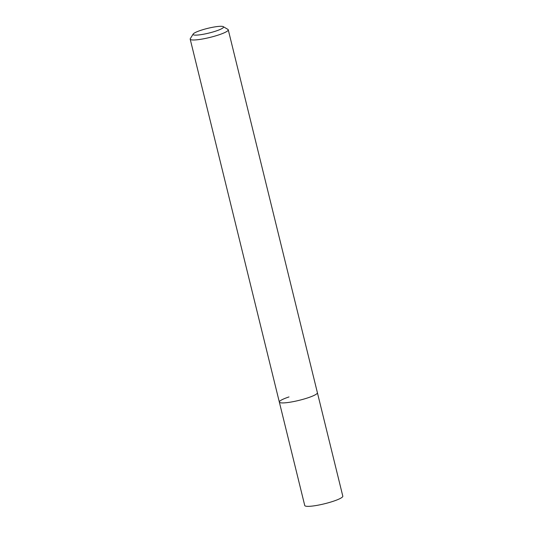 <?xml version="1.0" encoding="UTF-8"?>
<svg xmlns="http://www.w3.org/2000/svg" width="533" height="533" viewBox="0 0 533 533"><rect width="100%" height="100%" fill="white"/><g stroke="black" fill="none" stroke-linecap="round" stroke-linejoin="round"><path stroke-width="0.8" d="M193.173 34.039L190.314 38.629A19.601 3.031 -13.8 0 0 190.194 39.149A19.601 3.031 -13.8 0 0 218.597 34.945A19.601 3.031 -13.8 0 0 228.257 29.801A19.601 3.031 -13.8 0 0 227.911 29.395L223.254 26.65A15.677 2.425 166.2 0 1 215.798 31.094A15.677 2.425 166.2 0 1 199.855 34.812A15.677 2.425 166.2 0 1 193.173 34.039A15.677 2.425 166.2 0 1 200.801 30.334A15.677 2.425 166.2 0 1 223.254 26.65M228.257 29.801L317.401 392.728A19.601 3.031 166.2 0 1 307.741 397.878A19.601 3.031 166.2 0 1 279.339 402.082A19.601 3.031 166.2 0 1 288.999 396.932M307.741 397.878A19.601 3.031 166.2 0 1 279.339 402.082L304.743 505.504A19.601 3.031 -13.8 0 0 333.145 501.306A19.601 3.031 -13.8 0 0 342.806 496.156L317.401 392.728A19.601 3.031 166.2 0 1 307.741 397.878M190.194 39.149L279.339 402.082"/></g></svg>
